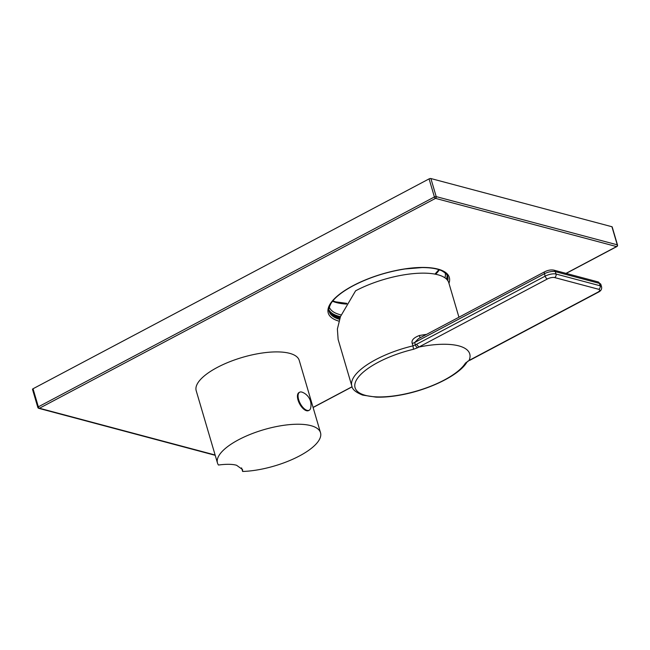 <?xml version="1.0" encoding="UTF-8"?>
<svg xmlns="http://www.w3.org/2000/svg" width="650" height="650" viewBox="0 0 650 650"><rect width="100%" height="100%" fill="white"/><g stroke="black" fill="none" stroke-linecap="round" stroke-linejoin="round"><path stroke-width="0.97" d="M469.064 360.441L466.968 362.107C459.014 375.627 427.911 390.406 399.214 395.273C390.731 396.752 383.004 397.369 376.025 397.134L362.676 395.102C355.818 392.381 352.202 389.358 351.845 386.043A61.084 21.507 -16.4 0 1 375.83 359.58A61.084 21.507 -16.4 0 1 412.945 345.873L413.546 349.269L417.625 347.734A2.681 1.243 61.2 0 1 415.382 344.939L414.668 342.509A4.03 1.422 -16.4 0 1 412.222 343.411L412.945 345.873L416.593 344.281L418.852 347.076L547.389 278.964A5.371 1.893 -16.4 0 1 554.621 277.558L598.739 289.299A5.371 1.893 -16.4 0 1 597.594 292.329L469.064 360.441A61.084 21.507 163.6 0 0 418.852 347.076M420.363 337.667A4.03 1.105 79.8 0 1 419.331 335.522C413.595 337.732 411.223 340.356 412.222 343.411M544.708 271.773C547.934 270.156 550.989 269.612 553.889 270.14A2.681 2.178 104.9 0 1 555.295 271.627A8.052 2.836 -16.4 0 0 544.448 273.739L414.668 342.509L418.559 338.618L544.708 271.773A2.681 1.259 62.1 0 0 544.448 273.739L545.155 276.152A2.681 1.259 62.1 0 0 547.389 278.964M417.625 347.734L418.811 347.076M469.064 360.457L465.457 363.09A58.459 20.581 -16.4 0 1 444.275 380.023A58.459 20.581 -16.4 0 1 365.527 395.379A58.459 20.581 -16.4 0 1 378.024 362.383A58.459 20.581 -16.4 0 1 413.546 349.269M469.593 360.417L598.146 292.297A2.681 1.259 -117.9 0 1 597.594 292.329M351.845 386.043L338.122 339.414L337.382 329.014L340.502 316.517L355.591 290.818A61.084 21.507 -16.4 0 1 414.213 273.544A61.084 21.507 -16.4 0 1 448.801 282.783L458.941 317.224M566.012 273.366L616.566 246.578L435.516 198.38A1.341 0.626 -117.9 0 1 434.403 196.966L429.081 178.888A1.341 0.471 -16.4 0 1 430.885 178.539L611.934 226.736A1.341 0.471 -16.4 0 1 612.178 226.915L617.5 244.993A1.341 0.471 163.6 0 0 617.256 244.814L436.207 196.617L430.885 178.539M429.081 178.888L33.028 388.757A1.341 0.471 -16.4 0 0 32.5 389.342A1.341 0.471 -16.4 0 0 32.744 389.512M215.118 455.008L39.463 408.249A1.341 0.626 -117.9 0 1 38.35 406.835A1.341 0.471 163.6 0 0 37.822 407.42A1.341 1.341 0 0 0 38.764 408.338A1.341 1.089 104.9 0 0 39.463 408.249L435.516 198.38A1.341 1.089 -75.1 0 0 436.207 196.617A1.341 0.471 163.6 0 0 434.403 196.966L38.35 406.835L33.028 388.757M566.174 273.406L616.842 246.561A1.341 0.626 62.1 0 1 616.566 246.578A1.341 1.089 -75.1 0 0 617.256 244.814L611.934 226.736M329.046 310.854A61.758 21.742 163.6 0 0 339.852 318.329M447.322 279.996A61.758 21.742 163.6 0 0 447.476 275.998M331.102 313.901A63.099 22.214 163.6 0 0 340.178 317.419M196.194 390.699A53.698 18.907 -16.4 0 1 229.19 361.952A53.698 18.907 -16.4 0 1 289.624 353.332A53.698 18.907 163.6 0 1 299.227 360.376L320.515 432.705A53.698 18.907 163.6 0 0 310.903 425.661A53.698 18.907 -16.4 0 0 250.477 434.281A53.698 18.907 -16.4 0 0 217.482 463.027L196.194 390.699M320.515 432.705A53.698 18.907 163.6 0 1 296.944 457.243A53.698 18.907 163.6 0 1 242.629 471.461L242.539 469.552L236.576 465.27C232.391 464.076 226.346 463.994 218.449 465.026A53.698 18.907 -16.4 0 1 217.482 463.027M308.588 410.564A10.205 4.786 -117.9 0 1 306.507 410.711A10.205 4.786 62.1 0 1 298.699 401.911A10.205 4.786 62.1 0 1 299.033 392.535L299.666 392.202A10.205 4.786 62.1 0 0 299.325 401.578A10.205 4.786 62.1 0 0 307.133 410.377A10.205 4.786 -117.9 0 0 309.221 410.231L308.588 410.564M299.666 392.202A10.205 4.786 62.1 0 1 301.746 392.056A10.205 4.786 -117.9 0 1 302.242 392.218A13.682 13.682 0 0 1 310.651 408.086A10.205 4.786 -117.9 0 1 309.221 410.231M242.629 471.461L241.581 467.886M416.593 344.281L545.155 276.152A8.052 2.836 -16.4 0 1 556.01 274.032A2.681 2.178 104.9 0 1 554.621 277.558M553.889 270.14L598.016 281.889A2.681 2.178 104.9 0 1 599.422 283.368L555.295 271.627L556.01 274.032L600.129 285.781L599.422 283.368A8.052 2.836 -16.4 0 1 600.86 284.424L601.567 286.837A8.052 2.836 -16.4 0 0 600.129 285.781A2.681 2.178 104.9 0 1 598.739 289.299M426.514 334.401A61.084 21.507 163.6 0 0 419.331 335.522M468.406 361.067A2.681 1.243 -118.8 0 1 467.878 361.116M466.968 362.107A2.681 2.34 -148.2 0 1 465.457 363.09M313.064 407.404L352.072 386.734M338.967 321.149A63.099 22.214 -16.4 0 1 353.031 285.691A63.099 22.214 -16.4 0 1 420.412 267.467A63.099 22.214 -16.4 0 1 448.955 283.303M339.519 319.345A61.758 21.742 -16.4 0 1 329.184 311.439C328.283 310.391 328.884 307.71 331.004 303.387C334.734 297.57 342.168 291.663 353.308 285.675C369.094 277.501 386.311 271.936 404.95 268.978L422.053 267.572C430.69 267.572 437.312 268.669 441.919 270.855C445.916 273.284 447.834 275.186 447.671 276.567A61.758 21.742 -16.4 0 1 447.801 280.654M447.054 275.121A61.758 21.742 -16.4 0 1 446.461 279.053M340.438 316.688A61.758 21.742 -16.4 0 1 339.308 316.412A61.758 21.742 -16.4 0 1 328.924 309.887M445.193 272.935A60.409 21.271 -16.4 0 1 444.917 277.81M341.128 314.925A60.409 21.271 -16.4 0 1 340.007 314.649A60.409 21.271 -16.4 0 1 329.298 307.044M346.499 304.078A60.409 21.271 -16.4 0 1 336.456 302.591A60.409 21.271 -16.4 0 1 332.532 301.251M439.343 269.815A60.409 21.271 -16.4 0 1 435.654 274.251M598.146 292.297C600.884 291.013 602.03 289.193 601.567 286.837M598.016 281.889L600.86 284.424M38.764 408.338L215.207 455.317M313.097 407.509L352.113 386.839M616.842 246.561A1.341 1.341 0 0 0 617.5 244.993M37.822 407.42L32.5 389.342M346.913 303.387L335.757 301.852L332.808 300.909M434.948 274.113L438.921 269.677"/></g></svg>
